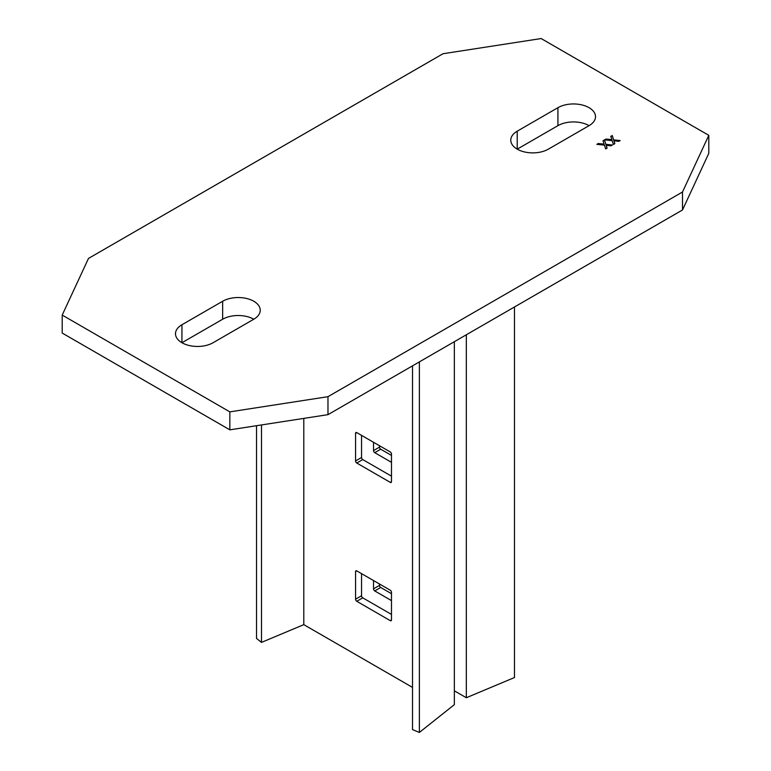 <?xml version="1.0" encoding="UTF-8"?>
<svg xmlns="http://www.w3.org/2000/svg" width="771" height="771" viewBox="0 0 771 771"><rect width="100%" height="100%" fill="white"/><g stroke="black" fill="none" stroke-linecap="round" stroke-linejoin="round"><path stroke-width="1.16" d="M619.759 140.785L613.629 140.139L612.213 135.744L610.844 136.534M614.766 143.676L613.928 140.785L614.844 143.628L613.398 144.466L612.184 140.679L604.589 139.869L606.006 139.05L611.008 139.58A101.078 58.355 180 0 1 611.856 139.667L610.777 136.303L612.213 135.744M611.856 139.667L611.856 139.946A101.078 58.355 0 0 0 611.008 139.859L606.006 139.32L604.984 139.917M327.974 396.68L682.508 191.998L708.8 135.339L708.8 153.313L682.508 209.972L327.974 414.653L229.835 429.842L62.2 333.053L62.2 315.079L229.835 411.868L327.974 396.68L327.974 414.653M708.8 135.339L541.165 38.55L443.026 53.729L88.492 258.42L62.2 315.079M612.213 135.465L613.629 139.859L620.163 140.553L618.747 141.372L613.928 140.785M181.937 324.755L222.655 301.249A22.012 12.712 180 0 1 253.784 301.249A22.012 12.712 180 0 1 260.232 310.241A22.012 12.712 180 0 1 253.784 319.223L213.075 342.729A22.012 12.712 180 0 1 181.937 342.729A22.012 12.712 180 0 1 175.489 333.747A22.012 12.712 180 0 1 181.937 324.755L181.937 342.729L222.655 319.233A22.012 12.712 0 0 1 253.784 319.233M517.216 131.186L557.925 107.68A22.012 12.712 180 0 1 589.063 107.68A22.012 12.712 180 0 1 595.511 116.672A22.012 12.712 180 0 1 589.063 125.654L548.345 149.16A22.012 12.712 180 0 1 517.216 149.16A22.012 12.712 180 0 1 510.768 140.177A22.012 12.712 180 0 1 517.216 131.186L517.216 149.16L557.925 125.654A22.012 12.712 0 0 1 589.063 125.654M607.028 148.138L606.189 145.247L611.008 145.844L612.425 145.025L605.89 144.322L604.474 139.936L603.038 140.765L604.117 144.408A101.078 58.355 0 0 0 603.279 144.322L598.277 143.791L597.255 144.379M606.44 146.027L607.105 148.099L605.659 148.928L604.445 145.141L596.85 144.341L598.277 143.512L603.279 144.052A101.078 58.355 180 0 1 604.117 144.138M682.508 191.998L682.508 209.972M229.835 411.868L229.835 429.842M604.474 139.936L603.105 140.997M605.89 144.322L604.474 140.206M612.02 145.256L605.89 144.601M606.189 145.247L606.44 146.307M454.35 341.698L454.35 704.646L419.366 732.45L412.514 729.578L412.514 365.849M419.366 732.45L419.366 361.898M412.514 687.404L303.803 624.645L261.494 642.388L256.521 638.436L256.521 425.708M361.551 435.374L361.551 457.492A1.696 0.973 -120 0 0 362.746 459.574L391.485 476.16M361.551 573.643L361.551 595.761A1.696 0.973 -120 0 0 362.746 597.833L391.485 614.429M261.494 642.388L261.494 424.946M303.803 418.393L303.803 624.645M391.485 481.692L391.485 454.042A1.696 0.973 60 0 0 390.29 451.96L356.761 432.608A1.696 0.973 60 0 0 355.913 432.521A1.696 0.973 60 0 0 355.566 433.302L355.566 460.952A1.696 0.973 60 0 0 356.761 463.024L390.29 482.386A1.696 0.973 60 0 0 391.138 482.463A1.696 0.973 60 0 0 391.485 481.692L390.29 482.386M391.485 619.961L391.485 592.301A1.696 0.973 60 0 0 390.29 590.229L356.761 570.877A1.696 0.973 60 0 0 355.913 570.791A1.696 0.973 60 0 0 355.566 571.562L355.566 599.221A1.696 0.973 60 0 0 356.761 601.293L390.29 620.655A1.696 0.973 60 0 0 391.138 620.732A1.696 0.973 60 0 0 391.485 619.961L390.29 620.655M454.35 690.816L466.33 697.736L514.479 677.536L514.479 306.983M466.33 334.787L466.33 697.736M391.485 462.34L374.725 452.654A1.696 0.973 60 0 1 373.53 450.582L373.53 442.284M391.485 600.599L374.725 590.923A1.696 0.973 60 0 1 373.53 588.851L373.53 580.553M391.485 455.42L380.71 449.204A1.696 0.973 -120 0 1 379.515 447.122L379.515 445.744M391.485 593.689L380.71 587.463A1.696 0.973 -120 0 1 379.515 585.391L379.515 584.013M222.655 301.249L222.655 319.233M557.925 107.68L557.925 125.654M355.566 433.302L356.761 432.608M361.551 457.492L355.566 460.952M356.761 463.024L362.746 459.574M356.761 601.293L362.746 597.833M361.551 595.761L355.566 599.221M355.566 571.562L356.761 570.877M379.515 447.122L373.53 450.582M374.725 452.654L380.71 449.204M379.515 585.391L373.53 588.851M374.725 590.923L380.71 587.463"/></g></svg>
